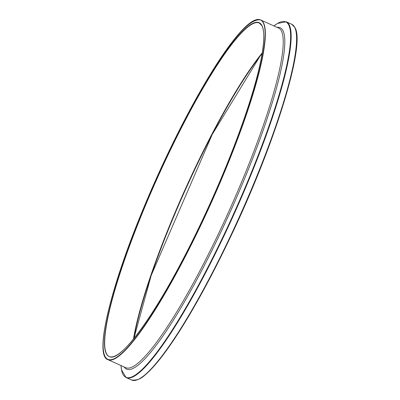 <?xml version="1.0" encoding="UTF-8"?>
<svg xmlns="http://www.w3.org/2000/svg" width="400" height="400" viewBox="0 0 400 400"><rect width="100%" height="100%" fill="white"/><g stroke="black" fill="none" stroke-linecap="round" stroke-linejoin="round"><path stroke-width="0.6" d="M263.53 22.88A186.22 29.92 -65.8 0 0 260.715 20C248.965 17.565 227.725 43.34 196.99 97.33C179.965 127.805 163.705 161.09 148.21 197.19C112.055 281.035 93.395 355.12 107.82 359.61A186.22 29.92 -65.8 0 0 206.695 212.725A186.22 29.92 -65.8 0 0 263.53 22.88M260.715 20L278.585 28.045A186.22 29.92 114.2 0 1 281.4 30.925A186.22 29.92 114.2 0 1 224.565 220.775A186.22 29.92 114.2 0 1 125.695 367.655L107.82 359.61M262.015 25.71A182.99 29.4 -65.8 0 0 130.305 243.275A182.99 29.4 -65.8 0 0 160.065 300.245A182.99 29.4 -65.8 0 0 262.015 25.71M109.21 356.525A182.835 29.375 114.2 0 1 157.48 177.745A182.835 29.375 114.2 0 1 259.325 23.085L262.02 25.845C266.49 35.745 262.66 60.34 250.535 99.635C238.075 138.885 221.085 181.1 199.565 226.285C162.145 305.17 121.03 363.99 109.21 356.525M263.325 22.955A186.065 29.895 114.2 0 1 159.66 302.1A186.065 29.895 114.2 0 1 129.4 244.175A186.065 29.895 114.2 0 1 263.325 22.955M262.335 52.82A182.835 29.375 -65.8 0 0 133.47 339.065M133.86 338.59A183.3 29.45 114.2 0 1 262.235 53.425M137.585 379.6A194.6 31.265 -65.8 0 0 240.57 215.155A194.6 31.265 -65.8 0 0 295.41 29.03M131.565 380C140.91 380.975 144.575 375.02 149.78 370.61C155.55 364.785 162.095 356.655 169.4 346.225C187.9 319.57 207.59 284.56 228.475 241.2C273.865 147.4 306.115 44.435 294.885 27.475L291.72 24.26A195.065 31.34 114.2 0 1 294.67 27.275A195.065 31.34 114.2 0 1 235.135 226.14A195.065 31.34 114.2 0 1 131.565 380L126.135 377.555A195.065 31.34 -65.8 0 0 229.7 223.695A195.065 31.34 -65.8 0 0 289.235 24.83A195.065 31.34 -65.8 0 0 286.285 21.81L277.485 23.445L273.9 25.935M273.905 25.94A194.76 31.29 114.2 0 1 288.715 24.925A194.76 31.29 114.2 0 1 216.935 249.34A194.76 31.29 114.2 0 1 121.015 365.55M124.16 366.965A187.14 30.065 -65.8 0 0 221.945 229.79A187.14 30.065 -65.8 0 0 282.975 30.63A187.14 30.065 -65.8 0 0 277.05 27.355M262.23 53.47L259.89 56.425L212.22 134.46L151.165 275.49L133.885 338.56M291.72 24.26L286.285 21.81M126.135 377.555L121.52 369.88L121.01 365.545"/></g></svg>
